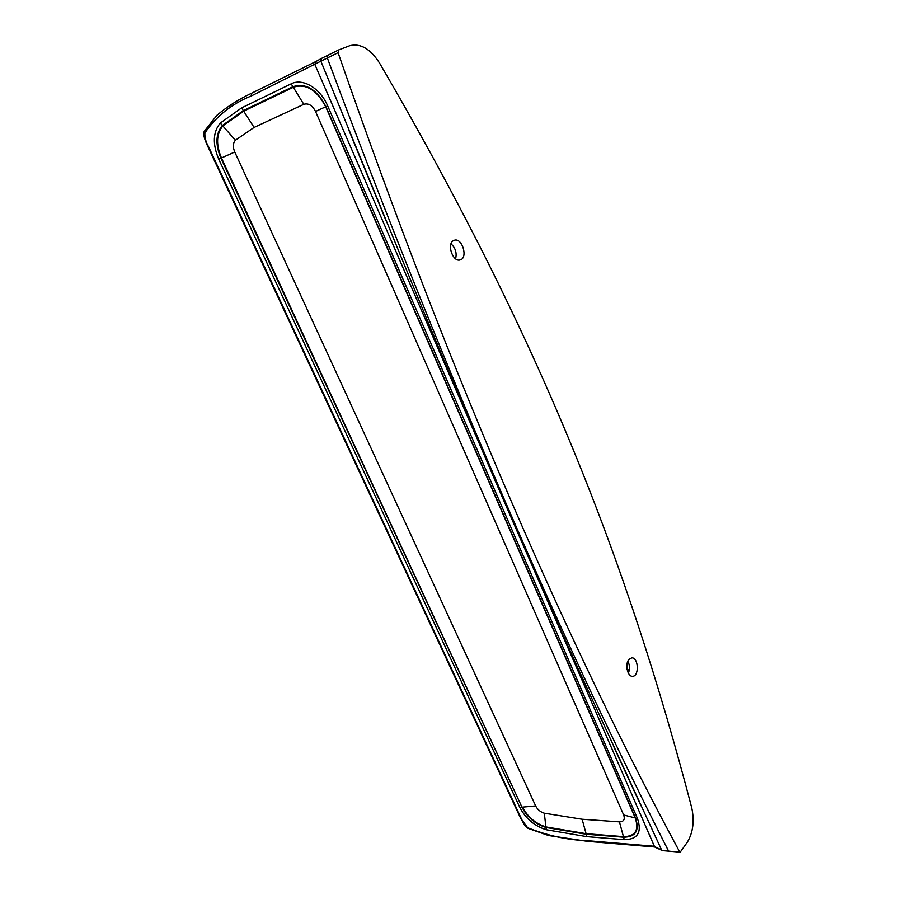 <?xml version="1.0" encoding="UTF-8"?>
<svg xmlns="http://www.w3.org/2000/svg" width="897" height="897" viewBox="0 0 897 897"><rect width="100%" height="100%" fill="white"/><g stroke="black" fill="none" stroke-linecap="round" stroke-linejoin="round"><path stroke-width="1.35" d="M451.012 243.849C455.463 247.931 456.999 252.909 455.609 258.807M327.775 55.311L321.81 58.249L320.879 61.164L338.079 52.665L338.662 49.929L349.651 45.736C360.381 42.989 370.338 48.752 379.509 63.003C542.113 341.432 627.788 563.35 691.733 807.793C694.547 820.878 693.112 832.293 687.427 842.059L680.229 852.15L662.524 850.614M453.389 240.688L454.409 240.239C462.325 237.559 468.29 258.224 460.116 259.917C452.951 262.417 446.549 244.186 453.389 240.688M627.16 669.723L629.201 670.564M627.889 661.156C629.772 665.114 629.941 669.117 628.393 673.176M628.965 659.385L631.791 657.86C638.608 657.31 639.359 676.641 632.497 676.282C627.44 676.753 624.749 663.87 628.965 659.385M528.086 828.368L520.417 817.84L525.137 825.98L528.086 828.368L548.572 835.522L587.636 841.364L654.642 846.981M204.886 132.924L204.381 131.186C202.845 133.507 204.135 138.912 208.261 147.388L208.766 147.13C205.895 142.275 204.594 137.533 204.886 132.924C216.536 116.005 231.953 103.704 251.171 96.024L251.665 93.198L315.419 61.758M321.44 58.484L315.565 61.68L314.959 64.696L475.399 434.709M533.536 568.799L654.687 846.992M218.733 159.195L220.931 158.208C215.202 144.451 215.684 133.53 222.389 125.434L243.322 110.634L292.915 86.706C305.799 82.647 316.809 89.296 325.936 106.642L635.569 818.131L637.52 818.625L327.652 105.857C320.341 88.231 302.603 77.747 291.166 83.836L241.596 107.898L220.292 123.035C212.925 131.982 212.41 144.036 218.733 159.195L519.823 807.446C525.698 818.602 534.511 826.036 546.262 829.747L586.896 836.643L624.256 839.659C637.644 839.491 642.073 832.483 637.52 818.625M623.673 814.992L635.233 817.952L325.689 106.765L315.542 111.452L623.673 814.992C625.175 819.454 623.763 821.753 619.435 821.865L582.131 819.253L544.3 813.209C540.454 812.02 537.561 809.599 535.644 805.921L522.503 807.132C527.716 817.055 535.543 823.659 545.981 826.933L586.156 833.683L623.493 836.632C635.368 836.453 639.281 830.23 635.233 817.952L635.569 818.131C639.696 830.667 635.704 837.036 623.572 837.204L586.234 834.244L545.981 827.471L546.262 829.747M327.652 105.857L325.689 106.765C316.742 89.778 305.967 83.275 293.364 87.244L243.76 111.15L222.893 125.883C216.334 133.799 215.863 144.495 221.458 157.973L234.756 152.008C232.715 147.03 232.917 143.105 235.362 140.257L254.086 127.43L303.791 104.321C308.4 102.942 312.313 105.319 315.542 111.452M251.171 96.024L320.879 61.164M315.565 61.68L321.541 58.417M661.605 849.986L653.823 846.219L586.806 840.624L587.636 841.364M338.079 52.665C453.153 385.228 572.241 652.848 679.489 851.545M320.913 61.265L403.953 263.864C474.278 434.563 538.974 583.958 598.041 712.05L661.571 849.919M403.953 263.864L405.825 268.36M521.123 818.221L208.766 147.13M586.806 840.624C567.655 840.007 548.022 835.746 527.907 827.83M291.166 83.836L303.791 104.321M619.435 821.865L624.256 839.659M241.596 107.898L254.086 127.43M582.131 819.253L586.896 836.643M220.292 123.035L235.362 140.257M544.3 813.209L545.981 827.471C535.33 824.119 527.335 817.38 521.998 807.244L519.823 807.446M521.998 807.244L220.931 158.208L221.458 157.973L521.998 807.244M535.644 805.921L234.756 152.008M662.502 850.614L669.084 851.197L668.343 850.591C568.182 654.059 448.96 384.578 327.327 57.957L327.91 55.233L338.696 49.918M629.257 670.227L627.093 669.353M204.381 131.186L216.928 115.276C227.378 106.474 238.961 99.119 251.665 93.198L315.464 61.736M208.261 147.388L520.417 817.84M338.662 49.929L321.877 58.215M661.93 850.378L654.586 846.97M680.218 852.15L669.072 851.197M386.17 220.987L348.664 129.661M641.007 805.842L613.447 745.945"/></g></svg>
